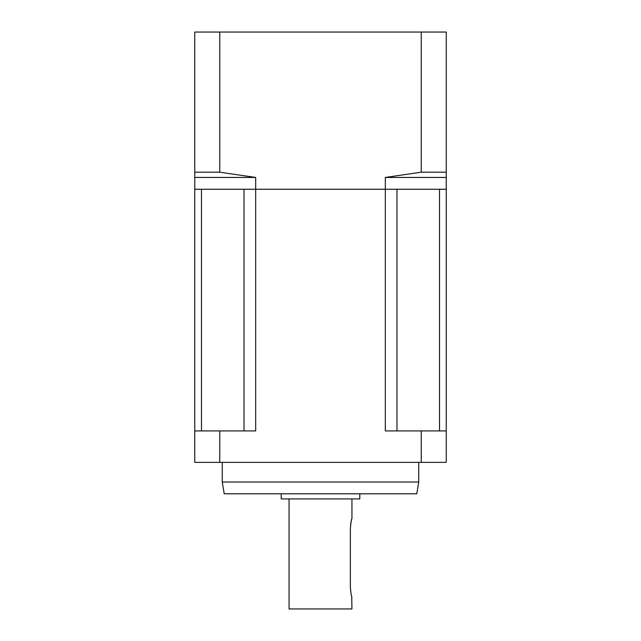 <?xml version="1.0" encoding="UTF-8"?>
<svg xmlns="http://www.w3.org/2000/svg" width="641" height="641" viewBox="0 0 641 641"><rect width="100%" height="100%" fill="white"/><g stroke="black" fill="none" stroke-linecap="round" stroke-linejoin="round"><path stroke-width="0.96" d="M219.767 32.05L194.744 32.05L194.744 430.928L255.687 430.928L255.687 177.453L219.767 172.189L219.767 32.05L446.256 32.05L446.256 172.189L421.233 172.189L421.233 32.05M439.526 430.928L439.526 189.247L446.256 189.247L446.256 172.189M421.233 172.189L385.313 177.453L385.313 189.247L194.744 189.247L201.474 189.247L201.474 430.928M219.767 172.189L194.744 172.189M446.256 189.247L385.313 189.247L385.313 430.928L446.256 430.928L446.256 189.247M255.687 177.453L194.744 177.453M446.256 177.453L385.313 177.453M396.979 430.928L396.979 189.247L244.021 189.247L244.021 430.928M359.801 493.802L359.801 498.914L281.199 498.914L281.199 493.802M222.251 482.016L418.749 482.016L416.778 493.802L224.222 493.802L222.251 482.016L222.251 462.369M418.749 482.016L418.749 462.369M351.717 596.434L351.941 608.95L289.059 608.95L289.059 498.914M351.941 597.164C351.428 596.587 350.899 593.31 350.363 587.332L350.363 528.392C350.899 522.415 351.428 519.138 351.941 518.561L351.941 498.914M351.709 519.33L351.164 521.437M350.859 522.912L350.603 524.61M446.256 430.928L446.256 462.369L194.744 462.369L194.744 430.928M421.233 462.369L421.233 430.928M219.767 462.369L219.767 430.928"/></g></svg>

